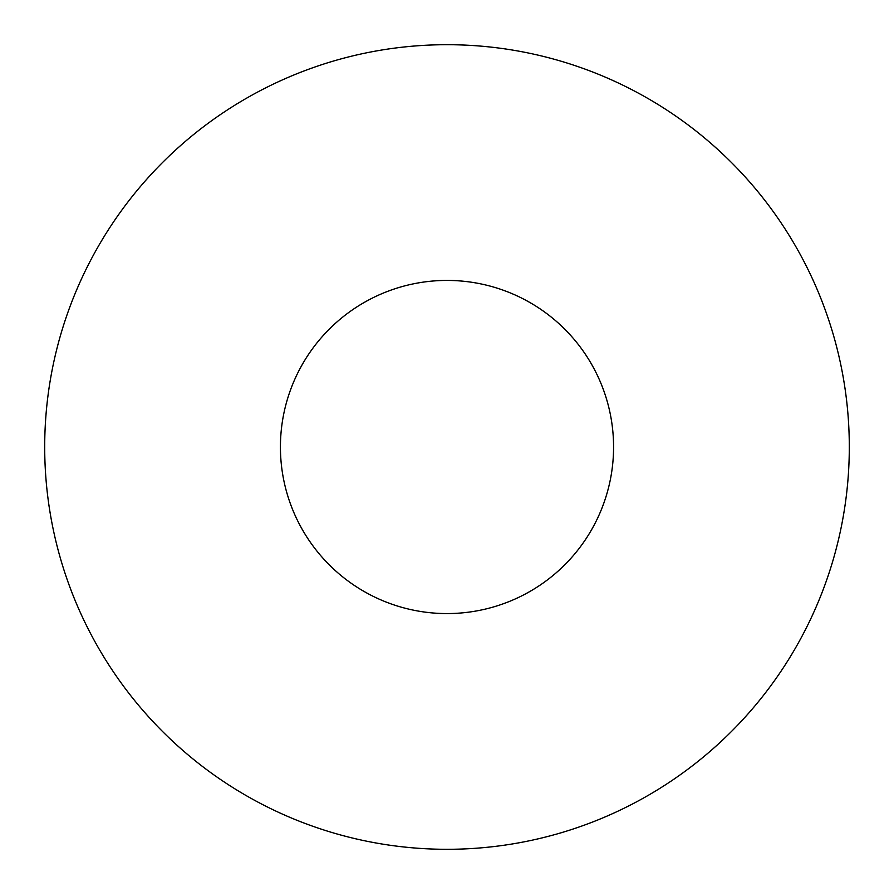 <?xml version="1.0" encoding="UTF-8"?>
<svg xmlns="http://www.w3.org/2000/svg" width="894" height="894" viewBox="0 0 894 894"><rect width="100%" height="100%" fill="white"/><g stroke="black" fill="none" stroke-linecap="round" stroke-linejoin="round"><path stroke-width="1.34" d="M447 280.425A166.575 166.575 0 0 0 280.425 447A166.575 166.575 0 0 0 447 613.575A166.575 166.575 0 0 0 613.575 447A166.575 166.575 0 0 0 447 280.425M447 849.3A402.3 402.3 0 0 0 849.3 447A402.3 402.3 0 0 0 447 44.7A402.3 402.3 0 0 0 44.7 447A402.3 402.3 0 0 0 447 849.3"/></g></svg>

